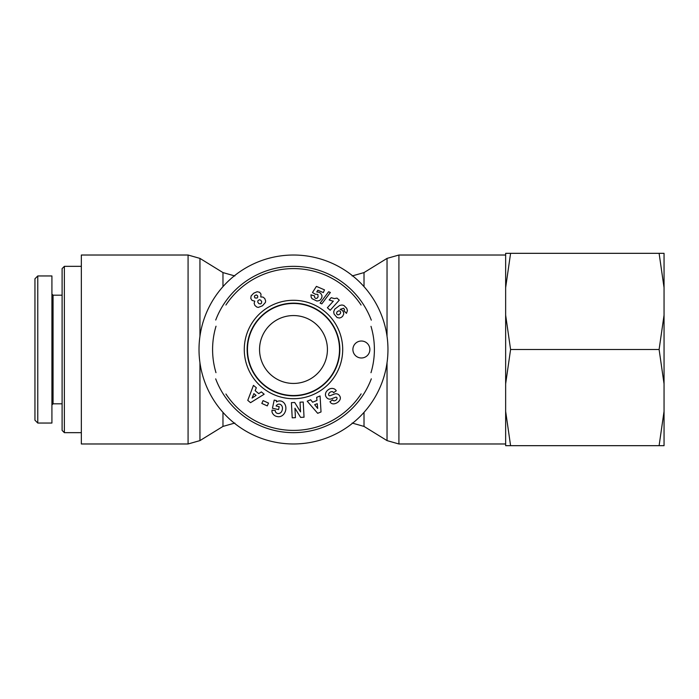<?xml version="1.0" encoding="UTF-8"?>
<svg xmlns="http://www.w3.org/2000/svg" width="699" height="699" viewBox="0 0 699 699"><rect width="100%" height="100%" fill="white"/><g stroke="black" fill="none" stroke-linecap="round" stroke-linejoin="round"><path stroke-width="1.05" d="M371.003 326.337A80.901 80.901 0 0 1 370.994 372.707M361.13 393.887A80.901 80.901 0 0 1 225.934 394.009M215.974 372.663A80.901 80.901 0 0 1 216.017 326.206M225.917 305.017A80.901 80.901 0 0 1 361.077 305.035M371.3 320.151A83.164 83.164 0 0 0 215.729 320.028M215.685 378.858A83.164 83.164 0 0 0 371.318 378.823M339.513 349.5A46.02 46.02 0 0 1 293.493 395.52A46.02 46.02 0 0 1 247.472 349.5A46.02 46.02 0 0 1 293.493 303.48A46.02 46.02 0 0 1 339.513 349.5M361.383 341.016A8.484 8.484 0 0 1 368.731 353.746A8.484 8.484 0 0 1 354.035 353.746A8.484 8.484 0 0 1 361.383 341.016M247.14 349.5A46.352 46.352 0 0 1 316.664 309.36A46.352 46.352 0 0 1 316.664 389.64A46.352 46.352 0 0 1 247.14 349.5M244.274 349.5A49.218 49.218 0 0 0 318.097 392.122A49.218 49.218 0 0 0 318.097 306.878A49.218 49.218 0 0 0 244.274 349.5M262.492 305.778L258.324 307.403L256.821 307.062L254.908 305.454L254.139 303.279L254.794 301.173L252.024 300.395L250.784 298.438L251.098 295.965L253.685 293.204L257.162 291.719L259.6 292.269L261.007 294.104L260.788 296.979L262.999 297.075L264.772 298.543L265.629 300.893L265.437 302.422L262.492 305.778M278.578 409.57L272.444 408.26L274.2 400.081L276.454 400.562L276.454 401.908A7.969 6.606 102.1 0 1 285.865 407.534A7.969 6.606 102.1 0 1 277.555 416.621L276.629 416.421A7.969 6.763 100.2 0 1 272.191 412.541A5.155 5.155 0 0 1 272.051 410.095L275.406 410.636A2.088 2.088 0 0 0 275.991 412.567A4.736 3.906 -76.8 0 0 281.348 411.999A4.281 2.394 -80.2 0 0 282.396 407.299A4.744 3.801 -77.7 0 0 277.354 404.581A6.448 5.4 -149.6 0 0 276.105 406.005L279.198 406.669L278.578 409.57M294.934 408.19L295.432 417.661L292.208 417.836L291.413 402.641L294.707 402.467L300.535 411.903L300.02 402.187L303.235 402.021L304.039 417.207L300.614 417.39L294.934 408.19M316.682 397.338L320.072 395.957L321.024 411.964L317.678 413.319L307.202 401.174L310.644 399.776L312.619 402.205L316.962 400.448L316.682 397.338M261.339 391.894L264.17 394.219L250.548 402.676L247.769 400.378L253.457 385.385L256.323 387.753L255.126 390.645L258.744 393.624L261.339 391.894M335.738 403.384A5.723 4.281 -43.5 0 1 330.269 402.152L329.972 401.724L332.628 399.837L332.942 400.274A2.394 1.651 -35.3 0 0 335.284 400.562A2.394 1.651 -35.3 0 0 337.058 398.421A1.118 1.118 0 0 0 335.555 397.25L331.3 398.867A4.185 4.185 0 0 1 327.962 398.71A5.968 5.103 -35.3 0 1 327.551 398.482A4.343 2.674 -125.3 0 1 325.664 396.027A5.968 5.085 145.3 0 1 326.188 391.912A6.37 4.439 145.3 0 1 329.718 388.871A5.968 5.076 -35.9 0 1 336.018 390.374L336.289 390.758L333.572 392.689L333.222 392.209A2.7 1.791 -35.3 0 0 330.251 392.13A2.7 1.791 -35.3 0 0 328.644 394.944A1.118 1.118 0 0 0 330.12 395.686L334.463 394.035A4.185 4.185 0 0 1 336.822 393.852A5.679 4.832 144.7 0 1 338.447 394.533A4.343 3.364 -125.3 0 1 340.081 396.665A5.627 4.29 157.7 0 1 339.05 401.095A26.597 14.469 -131.9 0 1 335.738 403.384M342.405 310.373L343.663 312.558L343.69 314.201L342.545 316.429L341.016 317.556L339.461 318.01L337.11 317.573L334.07 314.008L333.685 311.824L334.725 309.168L339.688 305.428L341.951 304.982L343.873 305.446L346.704 308.285L347.438 310.583L346.442 313.37L343.908 310.653L344.511 309.613L343.655 308.233L340.116 309.36L342.405 310.373M318.927 292.243L320.727 293.327L321.968 295.59L321.933 297.267L320.727 299.513L319.356 300.579L316.927 301.051L312.025 298.683L311.142 297.171L310.968 294.821L314.576 295.93L314.629 297.433L315.529 298.351L316.953 298.316L318.097 296.9L317.862 294.401L315.214 294.183L312.488 292.514L316.411 286.38L324.493 289.858L323.322 292.584L317.844 290.225L316.761 291.946L318.927 292.243M332.418 301.016L329.15 299.958L331.195 297.695L334.349 298.578L336.988 298.097L339.277 300.159L330.181 310.26L327.385 307.743L333.344 301.12L332.418 301.016M330.374 292.488L321.828 303.864L320.107 303.121L328.626 291.736L330.374 292.488M268.53 403.096L267.263 405.892L261.819 403.428L263.086 400.623L268.53 403.096M337.495 314.742L338.762 314.768L340.343 313.641L340.728 312.025L339.828 310.95L338.465 310.88L336.935 311.964L336.56 313.624L337.495 314.742M252.059 398.081L256.07 395.407L253.903 393.616L252.059 398.081M317.696 408.443L317.259 403.646L314.646 404.704L317.696 408.443M259.346 299.731L257.879 300.753L257.8 302.204L258.892 303.654L260.561 303.916L261.4 303.331L261.723 301.68L260.727 300.151L259.346 299.731M254.82 295.528L254.384 296.752L254.969 297.94L257.083 298.062L257.826 296.953L257.494 295.694L256.393 294.952L254.82 295.528M64.369 266.336L62.106 268.599L62.106 430.401L64.369 432.664L64.369 266.336L81.337 266.336M37.781 349.5L37.781 395.852M34.95 278.779L34.95 420.213L37.781 423.044L37.781 275.948L34.95 278.779M37.781 423.044L51.918 423.044L51.918 275.956L37.781 275.956M51.918 404.939L53.054 403.812L53.054 295.188L51.918 294.061M81.337 443.979L81.337 255.021L188.075 255.021L188.075 443.979L81.337 443.979M199.014 349.5A94.479 94.479 0 0 0 340.728 431.318A94.479 94.479 0 0 0 340.728 267.682A94.479 94.479 0 0 0 199.014 349.5M259.547 349.5A33.945 33.945 0 0 1 310.461 320.107A33.945 33.945 0 0 1 310.461 378.893A33.945 33.945 0 0 1 259.547 349.5M664.05 315.153L664.05 383.847L659.105 349.5L664.05 315.153L664.05 287.665L659.105 253.326L664.05 253.326L664.05 287.665M664.05 411.335L664.05 445.674L659.105 445.674L664.05 411.335L664.05 383.847M505.648 253.326L510.585 253.326L505.648 287.665L505.648 253.326M505.648 315.153L510.585 349.5L505.648 383.847L505.648 287.665M510.585 445.674L505.648 445.674L505.648 411.335L510.585 445.674L659.105 445.674M505.648 383.847L505.648 411.335M510.585 349.5L659.105 349.5M510.585 253.326L659.105 253.326M222.972 412.375L222.972 426.416L199.949 440.606L199.949 362.764M199.949 336.236L199.949 258.394L188.075 255.021M234.847 275.956L222.972 272.584L222.972 286.625M387.036 362.764L387.036 440.606L398.911 443.979L398.911 255.021L505.648 255.021M364.013 286.625L364.013 272.584L387.036 258.394L387.036 336.236M352.139 423.044L364.013 426.416L364.013 412.375M64.369 432.664L81.337 432.664M53.054 403.812L62.106 403.812M53.054 295.188L62.106 295.188M199.949 440.606L188.075 443.979M222.972 272.584L199.949 258.394M234.847 423.044L222.972 426.416M364.013 426.416L387.036 440.606M387.036 258.394L398.911 255.021M398.911 443.979L505.648 443.979M352.139 275.956L364.013 272.584"/></g></svg>
